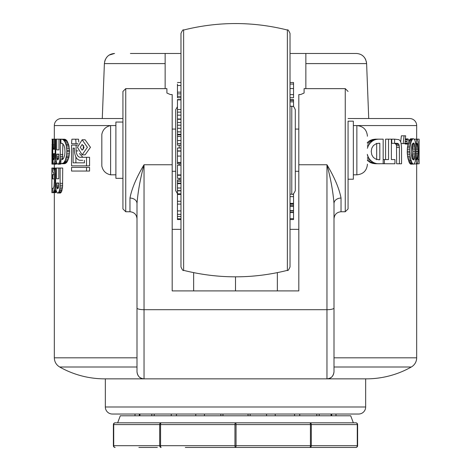 <?xml version="1.0" encoding="UTF-8"?>
<svg xmlns="http://www.w3.org/2000/svg" width="471" height="471" viewBox="0 0 471 471"><rect width="100%" height="100%" fill="white"/><g stroke="black" fill="none" stroke-linecap="round" stroke-linejoin="round"><path stroke-width="0.71" d="M80.306 147.317L82.154 144.45L84.079 147.317L82.154 150.178L80.306 147.317M83.644 149.119L83.226 147.317L83.644 145.51M54.477 164.179L51.951 164.002L52.004 149.348M51.869 192.663L51.91 188.418L51.869 192.663M53.052 188.618L53.988 186.398L54.401 180.558L53.994 174.364L53.4 172.404L52.858 172.174L52.858 168.041L51.869 168.041L51.869 188.418M82.154 154.841L85.116 154.841L90.456 147.317L85.116 139.787L82.154 139.787L87.388 147.317L82.154 154.841L77.45 147.317L82.154 139.787M348.069 121.171L348.069 208.941L348.069 179.215L353.35 179.215L353.35 121.171L348.069 121.171M333.998 204.867L333.998 357.819L416.67 357.819A10.556 10.556 0 0 1 411.313 367.003L333.998 367.003M137.002 378.855L105.339 378.855L105.339 406.997A7.036 7.036 0 0 0 112.375 414.033L358.625 414.033A7.036 7.036 0 0 0 365.661 406.997L365.661 378.855L366.285 378.855A91.462 91.462 0 0 0 411.313 367.003M333.998 378.855L365.661 378.855M333.998 371.819C333.58 376.093 331.237 378.437 326.962 378.855L326.962 164.75C330.677 178.497 333.021 191.426 333.998 203.531L333.998 371.819C333.315 376.388 330.972 378.731 326.962 378.855L144.038 378.855C140.022 378.731 137.679 376.382 137.002 371.819L137.002 203.531C137.979 191.426 140.323 178.497 144.038 164.75L144.038 378.855C139.763 378.437 137.42 376.093 137.002 371.819M105.339 378.855L104.715 378.855A91.462 91.462 0 0 1 59.687 367.003L137.002 367.003L137.002 218.791C136.584 214.517 134.235 212.174 129.967 211.756L129.967 198.061C131.786 188.535 136.478 177.432 144.038 164.75L172.18 164.75L172.18 94.571L170.42 94.571L166.905 93.034L166.905 88.63L125.745 88.63L125.745 211.756L122.931 208.941L122.931 91.445L125.745 88.63M102.278 118.533L104.385 63.597L102.278 118.533L61.365 118.533L122.931 118.533M61.365 118.533A7.036 7.036 0 0 0 54.33 125.569L54.33 139.157M348.069 118.533L409.635 118.533L368.722 118.533L366.615 63.597L368.722 118.533M409.635 118.533A7.036 7.036 0 0 1 416.67 125.569L353.35 125.569L356.865 125.569L356.865 174.818C363.276 174.193 366.791 170.673 367.421 164.261L367.421 164.155M408.116 143.573L407.391 147.947L407.25 152.91L407.809 157.856L409.146 162.312L409.988 163.667L410.924 164.179L419.131 163.778L419.131 159.563L419.037 163.778M414.233 163.796L415.139 161.794L416.099 154.988L416.005 146.44L415.263 141.706L414.621 139.681L413.467 138.733L410.571 138.81L408.834 141.282M404.666 143.414L405.284 144.044L407.992 144.044L408.581 143.325L408.857 141.324L408.551 139.551L407.951 138.91L407.262 139.604L406.956 141.4L407.221 143.261L407.91 144.044M401.186 143.602L405.001 143.602L405.655 135.807L401.38 135.807L400.686 141.871M394.616 139.157L391.766 139.157L391.766 143.325L397.383 143.325L398.919 144.414L399.396 147.458L399.396 163.778L401.557 163.778L401.557 147.8L400.956 142.583L400.415 141.218L399.031 139.663L394.616 139.157L394.616 143.325M394.586 143.325L396.146 144.414L396.511 145.71L396.635 163.778L399.396 163.778M392.108 159.563L391.383 159.563L391.383 139.157L385.578 139.157L385.578 159.563M367.421 160.464L370.907 162.842L374.887 163.708L394.945 163.778L394.945 159.563L391.383 159.563M383.164 163.778L383.164 139.157L375.381 139.157L372.414 139.575L369.529 140.805L367.221 142.636M416.67 357.819L416.67 163.778L417.394 163.272L417.936 161.388L418.448 151.485L417.995 141.93L417.371 139.557L416.647 139.157L416.67 125.569M137.002 357.819L54.33 357.819L54.33 192.663M54.33 183.013L54.33 178.88M54.33 168.041L54.33 164.179M52.858 168.041L55.737 168.118M56.432 191.585L55.66 192.639L51.887 192.663M56.82 163.384L56.243 164.179L53.753 164.179L53.282 163.508L52.811 159.198L52.74 139.157L53.223 139.157L53.323 148.483L53.718 149.348L54.359 149.348L53.718 149.348M62.855 143.802L62.502 159.687M61.307 163.484L60.347 164.179L57.762 164.179L56.544 162.707L55.766 156.996L55.719 139.157L56.697 139.157L56.697 149.866L58.957 149.866L56.697 149.866M61.407 139.157L65.275 139.381L67.023 140.87L68.872 145.374L69.543 151.485L68.866 157.55L67.017 162.03L65.086 163.608L60.889 163.778L60.889 159.675L62.725 159.275L63.762 157.979L64.727 154.994L64.998 151.65L64.763 148.182L64.015 145.457L62.478 143.496L60.889 143.302L60.889 139.157L63.061 139.557L64.974 141.93L66.199 145.374L66.835 150.361L66.652 155.018L65.31 160.246L63.803 162.766L61.407 163.778M75.696 139.192L76.09 143.69L71.545 143.69L71.898 139.192L78.527 139.192L78.781 141.989M86.523 167.393L89.567 167.393L89.567 171.038L71.545 171.038L71.545 167.393L86.523 167.393L86.523 171.038M86.523 157.29L89.567 157.29L89.567 165.845L71.545 165.845L71.545 145.109L76.09 145.109L76.09 150.897C76.555 154.694 77.833 156.825 79.923 157.29L86.523 157.29L86.523 165.845M79.422 153.511L82.837 157.29M58.822 178.75L58.822 168.041L62.714 168.041L62.555 187.028L61.601 191.562L60.223 193.063L57.185 192.91L56.143 190.508L55.666 185.91L55.619 168.041L56.585 168.041L56.585 178.75L58.822 178.75L56.585 178.75M418.154 159.563L419.037 159.563M414.233 139.157L419.131 139.157L419.131 159.563M416.576 159.71L416.382 163.778M415.563 159.675L416.382 159.675M415.575 159.61L416.688 159.71M415.646 159.275L417.241 159.275L416.988 159.61M415.728 158.745L417.447 158.745L417.241 159.275M415.846 157.979L417.624 157.979L417.447 158.745M415.899 157.485L417.7 157.485L417.624 157.979M416.017 156.343L417.836 156.343L417.7 157.485M416.099 154.994L417.924 154.994L417.836 156.343M416.158 153.469L417.983 153.469L417.924 154.994M416.181 151.762L418.001 151.762L417.983 153.469M416.164 149.725L417.983 149.725L418.001 151.762M416.187 151.491L418.001 151.491M416.111 148.182L417.936 148.182L417.983 149.725M416.028 146.805L417.854 146.805L417.936 148.182M415.917 145.604L417.724 145.604L417.854 146.805M415.905 145.457L417.724 145.604M415.793 144.597L417.553 144.597L417.706 145.457M415.693 143.949L417.365 143.949L417.553 144.597M415.616 143.496L417.135 143.496L417.365 143.949M416.441 143.278L417.135 143.496M415.575 143.302L416.859 143.278M408.163 159.263L410.747 159.263L412.196 163.184L413.467 164.179M408.587 160.529L411.159 160.529M407.809 157.856L410.394 157.856L410.747 159.263M407.562 156.431L410.153 156.431L410.394 157.856M407.545 156.331L410.153 156.431M407.362 154.635L409.958 154.635L410.135 156.331M407.25 152.91L409.847 152.91L409.958 154.635M407.227 151.479L409.823 151.479L409.847 152.91M407.268 149.678L409.864 149.678L409.823 151.479M407.391 147.947L409.982 147.947L409.864 149.678M407.539 146.593L410.135 146.593L409.982 147.947M407.798 145.021L410.388 145.021L410.135 146.593M408.381 143.573L410.7 143.573L410.388 145.021M408.728 142.477L410.995 142.477L410.7 143.573M408.846 141.282L411.401 141.282L410.995 142.477M409.275 140.311L411.837 140.311L411.401 141.282M409.635 139.699L412.196 139.699L411.837 140.311M410.106 139.116L412.655 139.116L412.196 139.699M410.571 138.81L413.12 138.81L412.655 139.116M413.467 138.733L413.12 138.81M410.465 164.049L413.014 164.049M409.988 163.667L412.543 163.667M409.635 163.184L412.196 163.184M409.146 162.312L411.719 162.312M408.751 161.182L411.324 161.182M405.325 139.746L407.209 139.746M405.184 141.4L406.956 141.4M405.337 139.604L407.262 139.604M405.396 138.91L407.868 138.91M405.013 143.414L407.303 143.414M405.031 143.261L407.221 143.261M405.166 141.606L406.956 141.606M404.065 135.807L403.182 143.602M396.511 145.71L399.278 145.71M396.635 147.458L399.396 147.458M396.146 144.414L398.919 144.414M395.487 143.608L398.266 143.608M388.54 139.157L388.54 159.563L384.407 159.563L384.407 163.778M383.164 159.563L384.407 159.563M374.887 163.708L379.614 163.778M373.45 163.531L378.072 163.708M372.467 163.355L376.67 163.531M370.907 162.842L374.186 162.842L375.711 163.355M369.505 162.13L372.82 162.13L374.186 162.842M369.352 162.012L372.82 162.13M367.957 160.982L371.307 160.982L372.667 162.012M367.421 159.816L370.118 159.816L371.307 160.982M367.421 158.492L369.093 158.492L370.118 159.816M367.421 157.514L368.51 157.514L369.093 158.492M367.421 155.96L367.804 155.96L368.51 157.514M367.309 154.305L367.804 155.96M367.421 147.971L367.421 148.277M367.421 146.34L368.069 146.34L367.48 147.971M367.421 145.339L368.587 145.339L368.069 146.34M367.421 143.914L369.494 143.914L368.587 145.339M367.421 142.636L370.583 142.636L369.494 143.914M368.522 141.524L371.855 141.524L370.583 142.636M369.529 140.805L372.838 140.805L371.855 141.524M370.883 140.093L374.162 140.093L372.838 140.805M372.384 139.61L375.623 139.61L374.162 140.093M372.414 139.575L375.623 139.61M373.897 139.304L377.1 139.304L375.658 139.575M378.56 139.157L377.1 139.304M77.65 145.109L76.09 145.109M78.009 143.69L76.09 143.69M64.456 163.731L61.848 163.731M65.086 163.608L62.472 163.608M65.681 163.325L63.055 163.325M65.757 163.272L63.132 163.272M66.44 162.766L63.803 162.766M67.017 162.03L64.374 162.03M67.412 161.388L64.763 161.388M67.971 160.246L65.31 160.246M68.46 158.974L65.793 158.974M68.866 157.55L66.193 157.55M69.066 156.643L66.387 156.643M69.331 155.018L66.652 155.018M69.484 153.287L66.805 153.287M69.543 151.485L66.858 151.485M69.52 150.361L66.835 150.361M69.408 148.583L66.729 148.583M69.19 146.923L66.511 146.923M68.872 145.374L66.199 145.374M68.619 144.45L65.952 144.45M68.16 143.102L65.498 143.102M67.63 141.93L64.974 141.93M67.023 140.87L64.38 140.87M66.964 140.782L64.321 140.782M66.37 140.07L63.732 140.07M65.687 139.557L63.061 139.557M65.275 139.381L62.661 139.381M64.662 139.204L62.054 139.204M61.919 143.302L60.889 143.302M61.713 159.675L60.889 159.675M60.841 163.996L57.803 164.179M60.889 163.484L58.745 163.484L58.286 163.996M60.889 162.654L59.169 162.654L58.745 163.484M60.889 161.506L59.534 161.506L59.169 162.654M60.889 161.076L59.658 161.076L59.534 161.506M60.889 159.687L59.923 159.687L59.658 161.076M62.702 158.121L60.123 158.121L59.923 159.687M62.82 156.36L60.241 156.36L60.123 158.121M62.855 154.464L60.27 154.464L60.241 156.36M58.957 149.866L58.957 139.157L60.27 139.157L60.27 154.464M60.889 139.157L60.27 139.157M58.957 139.157L56.697 139.157M56.491 164.049L53.753 164.179M56.761 163.584L54.265 163.584L54 164.049M56.573 162.778L54.512 162.778L54.265 163.584M56.255 161.618L54.736 161.618L54.512 162.778M56.208 161.365L54.736 161.618M56.002 160.04L54.93 160.04L54.771 161.365M55.849 158.468L55.048 158.468L54.93 160.04M55.761 156.708L55.119 156.708L55.048 158.468M55.719 154.765L55.142 154.765L55.119 156.708M54.359 149.348L54.359 139.157L55.142 139.157L55.142 154.765M55.719 139.157L55.142 139.157M54.359 149.107L53.459 149.107M54.359 148.483L53.323 148.483M54.359 148.277L53.3 148.277M54.359 146.976L53.247 146.976M54.359 144.95L53.223 144.95M54.359 139.157L53.223 139.157M53.57 164.049L52.01 164.179M53.317 163.584L52.175 163.584L52.087 164.049M53.129 162.778L52.263 162.778L52.175 163.584M52.976 161.618L52.352 161.618L52.263 162.778M52.952 161.365L52.352 161.618M52.852 160.04L52.434 160.04L52.369 161.365M52.793 158.468L52.487 158.468L52.434 160.04M52.781 156.708L52.487 158.468M52.817 154.765L52.517 156.708M52.204 149.348L52.204 139.157L52.528 139.157L52.528 154.765M52.204 148.277L51.91 148.277M52.204 146.976L51.904 146.976M52.204 144.944L51.898 144.944M52.204 139.157L51.898 139.157M51.928 163.778L51.898 163.219M60.712 192.886L57.68 193.063M61.177 192.392L58.622 192.392L58.163 192.886M61.601 191.562L59.04 191.562L58.622 192.392M61.972 190.408L59.405 190.408L59.04 191.562M62.09 189.984L59.517 189.984L59.405 190.408M62.36 188.594L59.788 188.594L59.517 189.984M62.555 187.028L59.976 187.028L59.788 188.594M62.672 185.268L60.094 185.268L59.976 187.028M62.714 183.349L60.135 183.349L60.094 185.268M58.822 168.041L56.585 168.041M55.66 192.639L53.029 192.663M55.884 192.515L53.182 192.639M56.108 192.239L53.4 192.515M56.137 192.186L53.617 192.239M56.402 191.679L53.912 191.679L53.647 192.186M56.261 190.938L54.141 190.938L53.912 191.679M56.114 190.296L54.3 190.296L54.141 190.938M55.931 189.154L54.53 189.154L54.3 190.296M55.796 187.882L54.736 187.882L54.53 189.154M55.702 186.457L54.913 186.457L54.736 187.882M55.66 185.527L55.001 185.527L54.913 186.457M55.625 183.925L55.113 183.925L55.001 185.527M55.619 182.195L55.184 182.195L55.113 183.925M55.619 180.393L55.207 180.393L55.184 182.195M55.619 179.268L55.195 179.268L55.207 180.393M55.619 177.49L55.148 177.49L55.195 179.268M55.619 175.836L55.054 175.836L55.148 177.49M55.619 174.282L54.913 174.282L55.054 175.836M55.619 173.357L54.807 173.357L54.913 174.282M55.619 172.009L54.612 172.009L54.807 173.357M55.619 170.814L54.389 170.814L54.612 172.009M55.619 169.778L54.141 169.778L54.389 170.814M55.619 169.69L54.141 169.778M55.619 168.977L53.882 168.977L54.118 169.69M55.619 168.471L53.623 168.471L53.882 168.977M55.619 168.288L53.623 168.471M55.619 168.118L53.47 168.288M54.377 178.88L52.069 178.88L52.069 174.635L52.675 174.635L52.675 178.88M54.035 174.635L52.675 174.635M53.341 188.418L51.91 188.418M341.033 211.756L345.255 211.756L345.255 88.63L304.095 88.63L304.095 93.034L300.58 94.571L298.82 94.571L298.82 164.75L326.962 164.75C334.522 177.432 339.214 188.535 341.033 198.061L341.033 211.756C336.765 212.174 334.416 214.517 333.998 218.791M298.82 164.75L298.82 290.907L172.18 290.907L172.18 164.75M333.998 203.531A7.036 5.469 180 0 1 341.033 198.061M129.967 198.061A7.036 5.469 180 0 1 137.002 203.531M416.382 139.157L416.382 143.302M77.992 150.897L76.09 150.897M60.135 168.041L60.135 183.349M52.858 192.663L52.858 188.583M56.626 185.162L56.585 183.019L58.822 183.019L58.504 187.535L57.645 188.889L56.85 187.487L56.626 185.162L58.769 185.162M51.928 154.364L52.016 159.975L52.204 154.364M53.411 154.364L53.588 153.729L54.359 153.517L54.306 157.538L53.759 159.975L53.323 158.256L53.411 154.364L54.359 154.364M56.726 156.254L56.697 154.111L58.957 154.111L58.628 158.633L57.762 159.981L56.962 158.58L56.726 156.254L58.899 156.254M84.403 160.293L84.403 162.842L73.093 162.842L73.093 148.112L74.412 148.112L74.412 151.061C75.001 156.607 76.802 159.687 79.817 160.293L82.731 160.293M379.261 143.278L379.826 143.302L379.809 159.722L379.184 159.757L375.699 159.057L373.373 157.42L371.79 154.806L371.242 151.427L371.831 148.088L373.426 145.533L376.064 143.761L378.896 143.278M376.682 143.302L376.665 159.722M378.566 143.302L379.826 143.302M378.401 159.722L379.809 159.722M414.545 158.55L413.467 159.981L412.643 159.292L411.86 157.408L411.301 153.157L411.831 145.521L412.673 143.602L413.467 142.984L414.209 143.602L415.028 146.722L415.192 154.782L414.545 158.55L412.284 158.55M411.99 144.361L412.802 151.491L412.019 158.55M412.702 159.363L414.215 159.363M413.079 159.816L413.879 159.816M413.155 143.125L413.832 143.125M412.673 143.602L414.209 143.602M412.29 144.361L414.521 144.361M412.284 145.433L414.81 145.433M412.508 146.722L415.028 146.722M412.667 148.141L415.187 148.141M412.667 148.153L415.187 148.153M412.767 149.807L415.287 149.807M412.802 151.491L415.316 151.491M412.767 153.205L415.287 153.205M412.673 154.782L415.192 154.782M412.514 156.213L415.033 156.213M412.284 157.555L414.81 157.555M58.822 183.278L56.585 183.278M58.822 183.019L56.585 183.019M58.168 188.429L57.126 188.429M58.51 187.487L56.85 187.487M58.639 186.651L56.726 186.651M52.199 156.725L51.904 156.725M52.204 155.548L51.91 155.548M54.359 153.729L53.588 153.729M54.359 153.517L53.841 153.517M53.9 159.793L53.576 159.793M54.13 159.063L53.406 159.063M54.236 158.256L53.323 158.256M54.33 156.725L53.276 156.725M54.359 155.548L53.305 155.548M58.957 154.37L56.697 154.37M58.957 154.111L56.697 154.111M58.292 159.516L57.238 159.516M58.634 158.58L56.962 158.58M58.763 157.761L56.838 157.761M84.403 162.842L75.884 162.842L75.884 156.978M74.412 148.112L73.093 148.112M135 415.787A12.558 12.558 0 0 1 135.077 414.033M336 415.787A12.558 12.558 0 0 0 335.923 414.033M193.646 290.907L193.646 272.644L193.64 290.907M235.506 290.907L235.506 276.836L235.494 290.907M277.36 290.907L277.36 272.644L277.354 290.907M305.856 88.63L305.856 53.464L356.459 53.464C362.382 53.959 365.767 57.338 366.615 63.597L366.344 61.566M366.615 63.597L305.856 63.597L305.856 53.464L290.024 53.464M172.18 229.353L180.976 229.353M298.82 229.353L290.024 229.353M130.39 53.464L165.144 53.464L165.144 63.597L165.144 53.464L180.976 53.464M340.61 53.464L356.459 53.464M109.072 55.119L114.541 53.464C108.607 53.977 105.221 57.35 104.385 63.597L165.144 63.597L165.144 88.63M365.708 59.64L364.725 57.874M363.453 56.355L361.928 55.119M107.547 56.355L106.275 57.874M105.292 59.64L104.656 61.566M367.421 136.231L367.421 136.119C366.791 129.708 363.276 126.193 356.865 125.569M115.895 174.818L110.614 174.818L110.614 125.569L54.33 125.569M110.614 174.818C105.781 173.787 102.855 170.855 101.824 166.022L101.824 134.365C102.855 129.531 105.781 126.599 110.614 125.569L115.895 125.569M122.931 178.332L115.895 178.332L115.895 122.048L122.931 122.048M180.976 148.012L177.455 148.012L177.455 163.79L180.976 163.79L180.976 174.929L177.455 174.929L177.455 175.265L180.976 175.265M177.455 175.265L177.455 178.297L180.976 178.297L180.976 179.893L177.455 179.893L177.455 181.258L180.976 181.258M177.455 183.625L177.455 188.006L180.976 188.006L180.976 193.846L177.455 193.846L177.455 194.464L180.976 194.464M180.976 219.563L180.976 236.377L180.976 219.563L177.455 219.563L177.455 218.791L180.976 218.791L180.976 219.563M180.976 84.068L180.976 85.51L177.455 85.51L177.455 92.157L180.976 92.157M177.455 92.157L177.455 97.715L180.976 97.715L180.976 99.575L177.455 99.575L177.455 119.275L180.976 119.275L180.976 125.18L177.455 125.18L177.455 134.312L180.976 134.312L180.976 131.921L177.455 131.921M177.455 131.809L180.976 131.921M180.976 183.16L180.976 183.466L177.455 183.466L177.455 183.16L180.976 183.16M180.976 183.625L177.455 183.684M177.455 194.464L177.455 210.926L180.976 210.926L180.976 214.34L177.455 214.34L177.455 218.791M177.455 216.483L180.976 216.483L180.976 218.791M177.455 82.49L180.976 82.49L180.976 64.003M180.976 150.19L180.976 33.435C182.301 30.456 183.184 29.32 183.625 30.026L183.625 270.36C183.184 271.06 182.301 269.924 180.976 266.951L180.976 150.19M177.455 151.109L180.976 151.109L180.976 156.078L177.455 156.078M177.455 109.531L180.976 109.531L180.976 112.139L177.455 112.139M177.455 115.159L180.976 115.159L180.976 119.01L177.455 119.01M290.024 150.19L290.024 266.951C288.694 269.93 287.81 271.066 287.375 270.36L287.375 30.026C287.81 29.32 288.694 30.456 290.024 33.435L290.024 236.377L290.024 194.164L291.785 194.164L291.785 106.216L290.024 106.216M172.18 171.297L175.695 171.297L175.695 190.649L175.695 150.19L175.695 175.171M175.695 150.19L175.695 109.737L175.695 129.083L172.18 129.083M295.305 175.171L295.305 150.19L295.305 190.649L295.305 171.297L298.82 171.297M298.82 129.083L295.305 129.083L295.305 109.737L295.305 150.19M290.024 219.563L293.545 219.563L293.545 205.38L290.024 205.38M293.545 206.457L290.024 206.457M293.545 210.619L290.024 210.619M293.545 210.931L290.024 210.931M293.545 212.262L290.024 212.262M293.545 212.562L290.024 212.562M293.545 218.685L290.024 218.685M293.545 205.38L293.545 196.654L290.024 196.654M293.545 203.366L290.024 203.366M293.545 204.114L290.024 204.114M293.545 196.654L293.545 193.693M293.545 106.693L293.545 99.575L290.024 99.575M293.545 100.494L290.024 100.494M293.545 101.866L290.024 101.866M290.024 97.715L293.545 97.715L293.545 84.068L290.024 84.068M293.545 84.068L293.545 82.49L290.024 82.49M293.545 88.56L290.024 88.56M293.545 94.63L290.024 94.63M177.455 210.926L177.455 214.34M177.455 204.096L180.976 204.096M177.455 193.846L177.455 190.879L180.976 190.879M177.455 201.288L180.976 201.288M177.455 188.006L177.455 190.637L180.976 190.637M177.455 181.258L177.455 183.16M180.976 165.191L177.455 165.191L177.455 174.929M177.455 162.66L180.976 162.66M177.455 162.43L180.976 162.43M177.455 150.879L180.976 150.879M180.976 136.46L177.455 136.46L177.455 134.847L180.976 134.847M177.455 136.46L177.455 145.18L180.976 145.18M177.455 143.561L180.976 143.561M177.455 140.546L180.976 140.546M177.455 119.275L177.455 122.472L180.976 122.472M177.455 122.472L177.455 125.18M177.455 128.289L180.976 128.289M177.455 99.876L180.976 99.876M177.455 84.068L177.455 85.51M177.455 96.325L180.976 96.325M177.455 93.882L180.976 93.882M350.707 415.787L353.35 422.823L117.65 422.823L120.293 415.787L350.707 415.787M185.309 447.45L235.5 447.45A1.76 0.542 -90 0 0 236.042 445.69L310.43 445.69L310.43 424.583A1.76 0.542 -90 0 0 309.883 422.823L355.858 422.823A1.76 1.76 0 0 1 357.619 424.583L357.619 445.69A1.76 1.76 0 0 1 355.858 447.45L235.5 447.45A1.76 0.542 90 0 1 234.958 445.69L234.958 424.583L160.57 424.583L160.57 445.69A1.76 0.542 90 0 0 161.117 447.45A1.76 1.425 90 0 1 159.693 445.69L159.693 424.583L113.717 424.583L113.717 445.69A1.76 1.425 90 0 0 115.142 447.45A1.76 1.76 0 0 1 113.381 445.69L113.381 424.583L113.381 445.69L236.042 445.69L236.042 424.583A1.76 0.542 -90 0 0 235.5 422.823L309.883 422.823A1.76 1.425 -90 0 1 311.307 424.583L311.307 445.69L357.283 445.69L357.283 424.583A1.76 1.425 -90 0 0 355.858 422.823A1.76 1.76 0 0 1 357.619 424.583L234.958 424.583A1.76 0.542 90 0 1 235.5 422.823L161.117 422.823A1.76 1.425 90 0 0 159.693 424.583L160.57 424.583A1.76 0.542 90 0 1 161.117 422.823L115.142 422.823A1.76 1.76 0 0 0 113.381 424.583L113.717 424.583A1.76 1.425 90 0 1 115.142 422.823A1.76 1.76 0 0 0 113.381 424.583M294.016 447.45L355.858 447.45A1.76 1.76 0 0 0 357.619 445.69L357.283 445.69A1.76 1.425 -90 0 1 355.858 447.45A1.76 1.76 0 0 0 357.619 445.69M309.883 447.45A1.76 1.425 -90 0 0 311.307 445.69L310.43 445.69A1.76 0.542 -90 0 1 309.883 447.45M138.874 447.45L157.349 447.45M105.339 406.997L365.661 406.997M326.962 378.855L144.038 378.855M333.998 308.028A7.036 1.666 180 0 1 326.962 309.694L144.038 309.694A7.036 1.666 0 0 1 137.002 308.028M378.472 159.734L379.602 159.734M139.916 415.787A12.558 11.946 -90 0 1 139.916 415.44A12.558 11.946 -90 0 1 139.987 414.033M154.194 415.787A12.558 10.162 -90 0 1 154.188 415.44A12.558 10.162 -90 0 1 154.252 414.033M176.425 415.787A12.558 7.383 -90 0 1 176.425 415.44A12.558 7.383 -90 0 1 176.472 414.033M204.443 415.787A12.558 3.88 -90 0 1 204.443 415.44A12.558 3.88 -90 0 1 204.467 414.033M266.557 415.787A12.558 3.88 -90 0 0 266.557 415.44A12.558 3.88 -90 0 0 266.533 414.033M294.575 415.787A12.558 7.383 -90 0 0 294.575 415.44A12.558 7.383 -90 0 0 294.528 414.033M316.806 415.787A12.558 10.162 -90 0 0 316.812 415.44A12.558 10.162 -90 0 0 316.748 414.033M331.084 415.787A12.558 11.946 -90 0 0 331.084 415.44A12.558 11.946 -90 0 0 331.013 414.033M179.215 163.79L179.215 165.191M179.215 178.297L179.215 179.893M179.215 134.312L179.215 134.847M179.215 145.18L179.215 148.012M357.619 424.583A1.76 1.76 0 0 0 355.858 422.823M113.381 445.69A1.76 1.76 0 0 0 115.142 447.45M345.255 88.63L348.069 91.445M104.715 378.855L366.285 378.855M129.967 211.756L125.745 211.756M54.33 357.819C54.465 361.84 56.255 364.901 59.687 367.003M345.255 211.756L348.069 208.941M139.381 414.033A12.558 12.558 0 0 0 139.304 415.787M151.868 414.033A12.558 12.558 0 0 0 151.797 415.787M171.326 414.033A12.558 12.558 0 0 0 171.256 415.787M220.875 415.787A12.558 12.558 0 0 0 220.805 414.033M195.842 414.033A12.558 12.558 0 0 0 195.771 415.787M248.052 415.787A12.558 12.558 0 0 0 247.981 414.033M223.019 414.033A12.558 12.558 0 0 0 222.948 415.787M275.229 415.787A12.558 12.558 0 0 0 275.158 414.033M250.195 414.033A12.558 12.558 0 0 0 250.125 415.787M299.744 415.787A12.558 12.558 0 0 0 299.674 414.033M319.203 415.787A12.558 12.558 0 0 0 319.132 414.033M331.696 415.787A12.558 12.558 0 0 0 331.619 414.033M353.35 174.818L356.865 174.818M183.625 270.36C218.208 278.985 252.792 278.985 287.375 270.36M177.455 193.693L175.695 190.649M183.625 30.026C218.208 21.401 252.792 21.401 287.375 30.026M291.785 194.164C292.644 195.059 293.816 193.887 295.305 190.649M177.455 106.693L175.695 109.737M291.785 106.216C292.885 107.217 292.95 104.203 295.305 109.737"/></g></svg>
